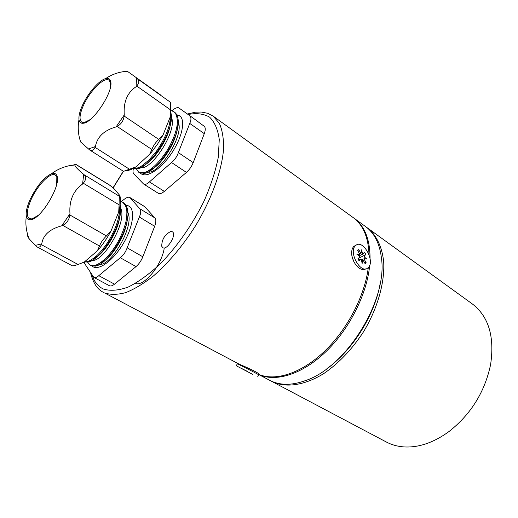 <?xml version="1.0" encoding="UTF-8"?>
<svg xmlns="http://www.w3.org/2000/svg" width="518" height="518" viewBox="0 0 518 518"><rect width="100%" height="100%" fill="white"/><g stroke="black" fill="none" stroke-linecap="round" stroke-linejoin="round"><path stroke-width="0.78" d="M366.485 227.266L367.489 227.965C376.34 235.049 382.07 246.678 383.689 261.81C384.855 282.699 377.531 308.618 363.422 331.941C351.987 349.372 338.817 363.215 323.912 373.478C304.39 385.625 285.457 388.118 271.911 381.488L270.843 380.892M271.911 381.488L386.422 442.048C391.394 444.684 396.892 446.276 402.913 446.833C417.871 448.038 433.21 442.955 448.931 431.591C470.888 414.316 484.777 392.016 490.578 364.691C494.748 336.752 488.681 316.511 472.377 303.982L367.489 227.965M326.968 368.602C352.771 350.285 375.181 314.29 380.231 283.055C375.181 314.29 352.771 350.285 326.968 368.602M353.632 217.929L354.144 218.292C364.691 226.068 370.001 239.42 370.066 258.346M369.69 265.216C367.1 293.984 349.43 329.124 325.803 351.78C302.156 374.462 275.485 382.517 258.566 374.391M258.579 374.436L269.748 380.341C274.391 382.796 279.636 384.11 285.496 384.272C291.517 384.414 297.934 383.275 304.739 380.84C345.778 368.084 388.06 300.155 381.397 257.705C379.59 243.331 374.294 232.938 365.507 226.528L354.144 218.292M239.685 364.4C245.48 366.757 260.172 373.497 258.437 373.97M258.534 374.294C275.343 381.565 301.159 373.484 324.197 351.599C347.202 329.726 364.821 295.933 368.304 267.508M369.01 254.474C368.317 237.127 363.027 224.818 353.127 217.554L213.157 116.11L219.392 123.401C222.339 130.102 223.731 138.552 223.582 148.75C221.931 170.383 211.771 198.795 195.623 225.667C182.718 245.895 168.693 262.632 153.535 275.874C143.751 283.54 134.512 289.109 125.816 292.586C117.625 294.794 110.528 294.904 104.519 292.903L238.63 363.882M354.228 262.736L351.864 256.009L351.728 251.515M171.821 231.559L172.319 231.773C177.162 234.149 167.126 250.77 162.749 247.63L161.745 246.277C161.739 239.575 164.705 234.66 170.649 231.533L172.319 231.773C177.162 234.149 167.126 250.77 162.749 247.63M362.574 260.515L363.358 260.586L365.112 263.694L366.148 262.73L364.394 259.622L364.4 258.696L366.938 259.071L364.542 257.181L364.277 256.002L365.876 254.532L364.75 252.531L363.137 254.001L362.347 253.302L361.7 249.793L361.26 252.771L360.476 252.693L358.715 249.572L357.66 250.518L359.427 253.639L359.466 254.532L356.837 254.176L359.278 256.093L359.537 257.278L357.906 258.767L359.052 260.794L360.696 259.291L361.48 259.991L362.134 263.526L362.574 260.515M355.652 245.558L355.736 245.493C363.15 238.558 375.88 262.27 367.838 267.935C360.619 274.572 347.986 251.476 355.652 245.558M365.857 268.829C363.649 270.176 361.104 269.69 358.229 267.372C354.985 264.439 352.881 260.554 351.929 255.717C351.275 251.379 351.955 248.232 353.975 246.283L356.054 245.241M358.715 249.572L357.802 250.77M365.876 254.532L358.119 258.573M366.148 262.73L364.497 262.607M247.086 371.225L240.682 368.013L247.086 371.225M252.7 374.391L236.286 365.766L252.7 374.391M237.218 363.94L237.302 363.882C239.271 364.517 261.201 375.777 258.722 374.883M80.063 140.19L80.678 142.023L89.633 149.948C91.725 151.133 93.525 150.259 95.027 147.326L95.422 146.516C97.209 136.856 104.099 130.316 116.11 126.897L117.081 126.418C121.128 124.268 123.478 120.811 124.145 116.045L124.262 114.918C123.349 102.001 127.279 92.618 136.066 86.759L136.72 86.033C139.316 82.971 139.465 80.497 137.166 78.606L170.739 102.473L170.254 116.9L163.034 134.978L157.725 143.855L150.57 153.425L135.936 166.874C132.071 169.341 128.691 170.629 125.796 170.752M192.884 117.91L204.15 126.23C205.575 127.467 205.62 129.947 204.286 133.657L193.201 162.633C191.641 166.505 189.387 169.755 186.435 172.397L164.323 191.388C161.791 193.486 159.803 194.133 158.353 193.331L143.557 183.994C145.118 184.861 147.067 184.168 149.417 181.909L164.323 191.388M192.942 117.949L204.15 126.23M171.898 110.71L172.449 110.263C175.395 107.951 177.512 107.155 178.801 107.886L192.916 117.929M143.557 183.994L133.631 173.685C132.932 172.818 132.841 171.167 133.353 168.726M186.435 172.397L171.529 162.516L149.417 181.909M204.286 133.657L189.756 123.413L178.36 152.622L193.201 162.633M176.742 114.718L179.604 115.767C185.703 119.8 182.362 136.985 172.002 152.648C161.726 168.369 147.442 178.056 141.42 173.951L140.52 173.245M171.529 162.516C174.683 159.958 176.955 156.663 178.36 152.622M189.756 123.413C191.33 119.82 191.323 117.34 189.743 115.987M170.454 114.769C170.338 120.493 169.405 125.673 167.638 130.309C164.873 137.704 161.014 144.852 156.06 151.768L148.944 160.081L141.349 166.226C137.898 168.097 135.211 168.829 133.294 168.421M170.597 110.405L173.705 111.61C176.269 113.351 177.46 117.321 177.279 123.517C176.683 130.627 173.485 139.316 167.677 149.572C162.93 157.181 156.507 165.268 149.391 170.118C145.675 172.721 142.126 173.426 138.733 172.241L136.474 169.049M170.59 111.461L171.193 114.122C174.449 130.84 149.644 168.085 136.888 168.985L133.016 168.57M173.705 111.61L174.547 112.205C176.515 113.617 177.7 115.993 178.095 119.341C181.041 136.13 157.038 172.099 144.185 173.388L139.18 172.488M176.929 115.08L179.986 116.064M143.933 174.844L143.337 173.524M170.312 119.431C172.462 134.065 152.467 164.368 141.518 166.129M177.182 124.553C179.092 139.187 159.758 168.467 148.744 170.526M170.785 116.207C179.552 128.872 149.838 173.536 139.653 167.159M177.713 121.225C186.066 134.266 157.064 177.616 146.685 171.646M143.564 165.397L143.577 164.737M163.034 134.978L158.78 139.413C155.633 142.353 153.328 145.707 151.858 149.475L149.495 154.681M135.936 166.874L123.53 171.348L89.633 149.948M127.376 71.316L160.217 94.671M136.59 78.186L136.066 86.759M95.422 146.516L88.461 149.003M82.058 106.229C87.302 93.952 98.899 80.271 105.607 78.632C108.249 77.933 109.913 78.801 110.606 81.229C114.148 90.624 93.117 122.908 83.275 123.239C80.814 123.543 79.383 122.326 78.976 119.6C78.6 116.297 79.63 111.843 82.058 106.229M124.262 114.918L116.11 126.897M109.991 89.096L110.366 82.394L108.987 80.199C104.293 76.282 89.18 91.692 83.048 106.294C79.552 114.607 79.112 119.891 81.721 122.131L84.24 122.565L90.138 119.6M27.642 234.57C27.273 235.522 27.817 236.998 29.28 239.018L37.115 246.944C38.811 247.766 40.236 247.015 41.388 244.69L41.744 243.946C43.026 235.101 49.702 229.053 61.765 225.796L62.73 225.349C66.757 223.316 69.127 219.852 69.833 214.944L69.962 213.785C69.049 200.654 73.258 190.734 82.595 184.019L83.288 183.223C86.066 179.856 86.376 177.059 84.214 174.825L83.67 174.326C77.57 169.289 74.657 166.168 74.916 164.957L75.855 164.348L109.635 185.088L114.232 188.973L119.872 195.558C120.856 199.741 120.467 205.212 118.706 211.991L110.981 231.067C107.006 238.455 102.467 245.04 97.371 250.816L84.207 262.095L77.817 264.556M145.027 206.922L129.759 197.442L144.561 206.533L154.953 217.974C156.209 219.593 156.119 222.358 154.675 226.282L142.832 256.805C141.174 260.865 138.902 264.128 136.027 266.589L114.51 284.155C112.4 285.832 110.69 286.35 109.376 285.716L93.816 277.37C95.195 278.036 96.853 277.473 98.789 275.673L114.51 284.155M130.147 197.785L139.75 208.702L154.953 217.974M121.316 201.554L124.139 199.346C126.664 197.442 128.535 196.808 129.759 197.442M93.816 277.37L84.738 263.727L84.33 261.991M136.027 266.589L120.286 257.731L98.789 275.673M154.675 226.282L139.336 217.029L127.15 247.818L142.832 256.805M134.933 283.042C142.036 288.241 161.104 267.081 164.206 248.491M125.855 205.096L128.885 205.989C135.392 209.673 133.074 227.052 123.381 243.441C113.779 259.881 99.573 270.571 93.085 266.789L92.062 266.084M120.286 257.731C123.368 255.342 125.66 252.039 127.15 247.818M139.336 217.029C141.025 213.202 141.161 210.425 139.75 208.702M119.684 207.692C119.535 213.202 118.577 218.538 116.809 223.692C114.433 230.478 110.994 237.315 106.488 244.205C102.551 249.65 99.229 253.548 96.523 255.898C91.356 260.256 87.393 262.199 84.628 261.739M120.396 201.282L122.546 202.143C126.891 206.345 127.758 209.984 126.029 221.225C124.618 227.396 122.08 233.994 118.415 241.025C109.194 258.152 95.61 268.518 90.1 265.164L87.6 262.16M120.163 204.558L120.241 204.96C124.482 221.354 101.612 259.958 88.274 262.011L84.356 261.972M122.98 202.428L123.433 202.68C125.583 204.034 126.955 206.391 127.538 209.732C131.449 226.256 109.363 263.513 95.972 265.961L90.572 265.391M126.023 205.361L129.228 206.209M95.59 267.528L94.852 266.194M119.639 210.45C122.475 224.941 104.222 255.983 92.897 258.799M126.891 215.125C129.487 229.649 111.882 259.602 100.524 262.736M119.936 207.038C129.5 219.205 101.968 265.443 90.922 260.03M127.24 211.609C136.396 224.152 109.602 269.03 98.368 264.07L95.972 265.961M94.619 258.081L94.587 257.543M119.872 195.558L119.684 196.464C119.302 197.118 119.101 199.903 119.095 204.817L118.706 211.991M110.981 231.067L106.455 235.949C103.127 239.193 100.809 242.554 99.501 246.037L97.371 250.816M84.207 262.095L78.05 264.478C74.78 265.553 72.844 265.993 72.248 265.792L37.115 246.944M75.855 164.348L73.129 165.1M83.67 174.326L82.595 184.019M41.744 243.946L35.302 245.344M29.915 199.954C36.564 186.195 43.797 177.441 51.599 173.672C54.351 172.785 56.158 173.569 57.012 176.029C61.118 185.243 41.317 218.615 31.074 219.671C28.464 220.15 26.878 218.984 26.321 216.174C25.719 212.25 26.923 206.837 29.915 199.954M69.962 213.785L61.765 225.796M56.721 184.22L56.818 177.201L55.251 175.026C50.492 171.652 37.069 185.625 30.886 200.071C26.735 209.945 26.211 216.142 29.319 218.648L32.019 218.926L38.209 215.378M92.236 275.615C94.438 282.135 98.206 286.622 103.529 289.07C110.399 291.174 118.648 290.494 128.283 287.03C138.52 281.896 149.236 274.119 160.438 263.714C177.175 246.49 192.69 224.223 204.124 200.913C210.897 185.431 215.617 170.888 218.285 157.284L219.263 139.53C217.916 129.584 214.698 122.125 209.609 117.152C203.626 113.714 196.458 112.833 188.105 114.504M123.465 171.309L113.118 187.976M137.166 78.606L170.739 102.473M124.145 116.045L158.78 139.413M170.597 109.907L136.72 86.033M95.027 147.326L129.759 169.412M151.858 149.475L117.081 126.418M84.214 174.825L119.684 196.464M110.535 185.748L75.906 164.491M69.833 214.944L106.455 235.949M119.095 204.817L83.288 183.223M41.388 244.69L78.05 264.478M99.501 246.037L62.73 225.349M103.432 292.372C97.429 289.439 93.208 283.152 90.767 273.504M112.989 187.866L123.329 171.218M187.386 113.999L195.467 112.192L201.217 112.024L207.699 113.287L213.157 116.11M355.736 245.493L354.053 246.212M357.491 266.789L358.229 267.372M363.014 254.053L358.993 255.866M361.027 253.075L359.531 253.885M364.4 258.696L361.376 259.68M360.696 259.291L358.637 260.062M362.73 260.243L361.59 260.58M359.33 254.603L358.158 255.212M257.757 376.696L258.683 374.87M236.286 365.766L237.257 363.869M238.118 363.61L237.302 363.882M258.32 373.614L258.689 374.779M139.595 172.792L138.733 172.241M144.969 163.669L145.778 164.193M152.001 168.227L152.745 168.706M169.93 121.983L170.37 122.287M176.852 126.793L177.227 127.052M171.193 114.122L170.441 117.987M136.888 168.985L139.31 167.327M178.095 119.341L177.305 123.213M144.185 173.388L146.626 171.685M105.607 78.632C110.82 75.091 116.615 72.785 122.999 71.724L127.234 71.329M78.976 119.6C77.829 125.829 78.024 132.109 79.571 138.455L80.678 142.023M110.366 82.394L110.606 81.229M84.24 122.565L83.275 123.239M123.433 202.68L122.546 202.143M91.013 265.663L90.1 265.164M96.193 256.196L96.996 256.643M103.613 260.308L104.351 260.716M119.418 212.807L119.833 213.053M126.703 217.159L127.052 217.366M120.241 204.96L119.697 208.676M88.274 262.011L90.644 260.185M127.538 209.732L126.955 213.468M51.599 173.672C56.721 169.852 62.497 167.21 68.926 165.76L74.922 164.957M26.321 216.174C25.434 222.468 25.919 228.749 27.778 235.017L29.28 239.018M56.818 177.201L57.012 176.029M32.019 218.926L31.074 219.671"/></g></svg>
